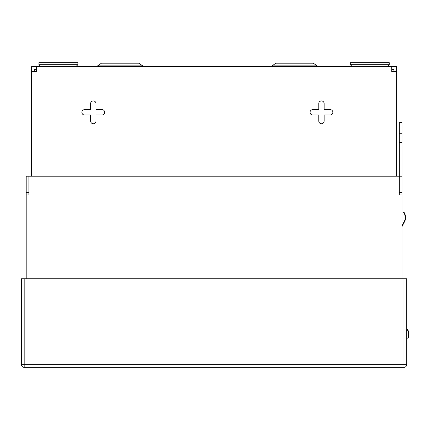 <?xml version="1.0" encoding="UTF-8"?>
<svg xmlns="http://www.w3.org/2000/svg" width="430" height="430" viewBox="0 0 430 430"><rect width="100%" height="100%" fill="white"/><g stroke="black" fill="none" stroke-linecap="round" stroke-linejoin="round"><path stroke-width="0.64" d="M272.109 65.855L275.893 63.205L313.346 63.205L317.13 65.855L272.109 65.855L271.803 66.698L317.437 66.698L317.13 65.855M120.147 63.205L138.874 63.205L142.658 65.855L97.637 65.855L101.415 63.205L120.147 63.205M138.874 63.205L142.658 65.855L142.964 66.698L97.325 66.698L97.637 65.855L101.415 63.205M93.305 123.738A2.682 2.682 0 0 1 90.617 121.05A2.682 2.682 0 0 0 93.305 123.738A2.682 2.682 0 0 0 95.987 121.05A2.682 2.682 0 0 1 93.305 123.738M321.463 123.738A2.682 2.682 0 0 1 318.775 121.05A2.682 2.682 0 0 0 321.463 123.738A2.682 2.682 0 0 0 324.145 121.05A2.682 2.682 0 0 1 321.463 123.738M90.617 103.603A2.682 2.682 0 0 1 93.305 100.921A2.682 2.682 0 0 1 95.987 103.603A2.682 2.682 0 0 0 93.305 100.921A2.682 2.682 0 0 0 90.617 103.603L90.617 109.645L84.581 109.645A2.682 2.682 0 0 0 81.894 112.327A2.682 2.682 0 0 0 84.581 115.014A2.682 2.682 0 0 1 81.894 112.327A2.682 2.682 0 0 1 84.581 109.645M318.775 103.603A2.682 2.682 0 0 1 321.463 100.921A2.682 2.682 0 0 1 324.145 103.603A2.682 2.682 0 0 0 321.463 100.921A2.682 2.682 0 0 0 318.775 103.603L318.775 109.645L312.739 109.645A2.682 2.682 0 0 0 310.051 112.327A2.682 2.682 0 0 0 312.739 115.014A2.682 2.682 0 0 1 310.051 112.327A2.682 2.682 0 0 1 312.739 109.645M393.934 71.611L393.934 69.38L391.708 69.38M34.249 71.611L34.249 69.38L36.48 69.38M35.862 66.698L31.567 66.698L31.567 71.611L36.48 71.611L36.48 66.698L35.862 66.698M396.621 176.214L396.621 66.698L36.48 66.698M391.708 71.611L391.708 70.993L391.708 71.611L396.621 71.611M330.186 109.645A2.682 2.682 0 0 1 332.868 112.327A2.682 2.682 0 0 1 330.186 115.014A2.682 2.682 0 0 0 332.868 112.327A2.682 2.682 0 0 0 330.186 109.645L324.145 109.645L324.145 103.603M102.028 109.645A2.682 2.682 0 0 1 104.71 112.327A2.682 2.682 0 0 1 102.028 115.014A2.682 2.682 0 0 0 104.71 112.327A2.682 2.682 0 0 0 102.028 109.645L95.987 109.645L95.987 103.603M391.708 70.993L391.708 66.698M36.48 70.993L36.48 71.611M31.567 71.611L31.567 176.214M318.775 121.05L318.775 115.014L312.739 115.014M330.186 115.014L324.145 115.014L324.145 121.05M90.617 121.05L90.617 115.014L84.581 115.014M102.028 115.014L95.987 115.014L95.987 121.05M28.88 176.214L28.88 192.317L26.198 192.317L26.198 176.214L28.88 176.214M28.88 195.005L28.88 192.317M399.303 176.214L401.991 176.214L401.991 192.317L399.303 192.317L399.303 142.658L401.991 142.658L401.991 176.214M401.991 133.268L399.303 133.268L399.303 122.528L401.991 122.528L401.991 142.658M26.198 278.753L26.198 195.005L28.907 195.005L28.907 176.214L399.276 176.214L399.276 195.005L401.991 195.005L401.991 192.317M399.303 133.268L399.303 142.658M399.303 195.005L399.303 192.317M401.991 195.005L401.991 278.753M26.198 195.005L26.198 192.317M407.086 329.547L406.689 328.998L407.086 329.547A8.052 8.052 0 0 1 408.172 331.605C408.753 335.099 408.57 337.292 407.629 338.184L407.936 338.351C408.925 337.367 409.113 335.077 408.5 331.487L408.172 331.605M407.366 329.342L406.689 328.407L407.366 329.342A8.401 8.401 0 0 1 408.5 331.487M407.936 338.351L407.629 338.184M404.001 278.753L406.689 278.753L406.689 364.645A2.682 2.682 0 0 1 404.001 367.327L24.182 367.327A2.682 2.682 0 0 1 21.5 364.645L21.5 278.753L24.182 278.753L24.182 364.645L404.001 364.645L404.001 278.753L24.182 278.753M38.947 62.672L77.868 62.672L77.868 64.683L38.947 64.683L38.947 62.672M350.316 62.672L389.236 62.672L389.236 64.683L350.316 64.683L350.316 62.672M405.495 219.101C405.544 215.419 405.022 213.183 403.915 212.393L403.641 212.608C404.678 213.312 405.184 215.451 405.151 219.031A8.052 8.052 0 0 1 404.383 221.23A8.052 8.052 0 0 0 405.151 219.031L405.495 219.101A8.401 8.401 0 0 1 404.694 221.391L401.991 226.567M401.991 225.814L404.383 221.23M403.641 212.608L403.915 212.393M24.182 367.327L24.182 364.645L21.5 364.645M406.689 364.645L404.001 364.645L404.001 367.327M40.963 66.698L38.947 64.683M75.857 66.698L77.868 64.683L75.857 66.698M352.331 66.698L350.316 64.683M387.226 66.698L389.236 64.683M77.868 62.672L77.868 64.683"/></g></svg>

